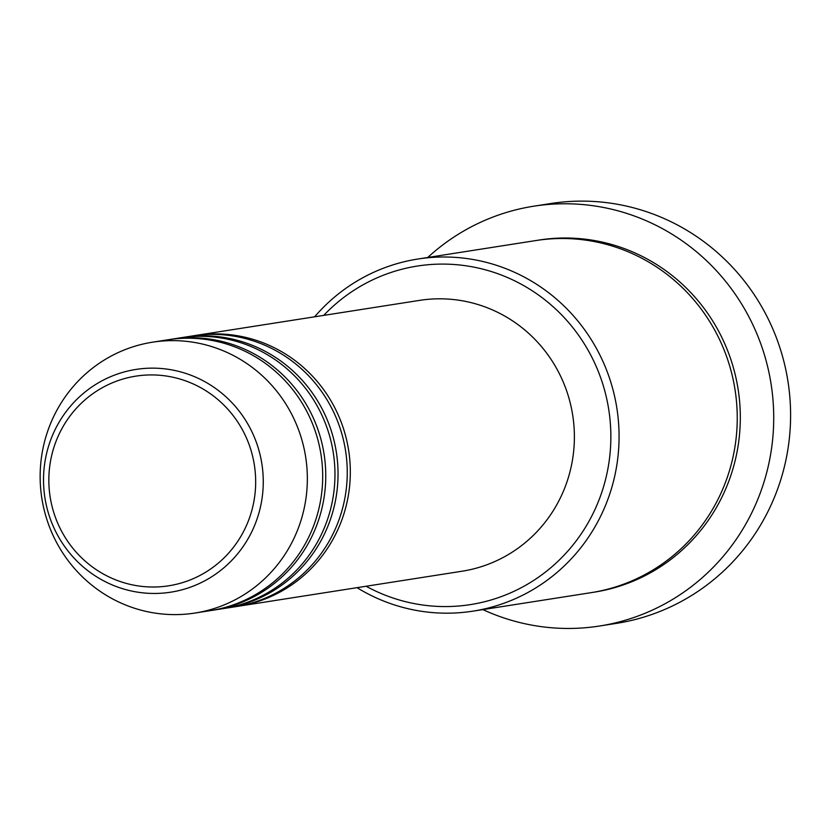 <?xml version="1.0" encoding="UTF-8"?>
<svg xmlns="http://www.w3.org/2000/svg" width="830" height="830" viewBox="0 0 830 830"><rect width="100%" height="100%" fill="white"/><g stroke="black" fill="none" stroke-linecap="round" stroke-linejoin="round"><path stroke-width="1.25" d="M193.981 335.704A137.075 133.516 81.1 0 1 195.517 335.455A137.075 133.516 81.1 0 1 274.17 347.687A137.075 133.516 81.1 0 1 348.963 491.443A137.075 133.516 81.1 0 1 237.919 606.315A137.075 133.516 81.1 0 1 236.384 606.554M181.708 337.634A137.075 133.516 81.1 0 1 183.233 337.385L192.446 335.943A137.075 133.516 81.1 0 1 271.099 348.164A137.075 133.516 81.1 0 1 345.892 491.931A137.075 133.516 81.1 0 1 234.849 606.803L225.636 608.245A137.075 133.516 81.1 0 1 224.1 608.473M183.233 337.385A137.075 133.516 81.1 0 1 261.886 349.606A137.075 133.516 81.1 0 1 336.679 493.373A137.075 133.516 81.1 0 1 225.636 608.245M169.424 339.553A137.075 133.516 81.1 0 1 170.959 339.304L180.172 337.862A137.075 133.516 81.1 0 1 258.815 350.084A137.075 133.516 81.1 0 1 333.608 493.85A137.075 133.516 81.1 0 1 222.565 608.722L213.362 610.164A137.075 133.516 81.1 0 1 211.826 610.392M170.959 339.304A137.075 133.516 81.1 0 1 249.612 351.526A137.075 133.516 81.1 0 1 324.406 495.292A137.075 133.516 81.1 0 1 213.362 610.164M152.544 342.188L167.888 339.781A137.075 133.516 81.1 0 1 246.541 352.013A137.075 133.516 81.1 0 1 321.335 495.769A137.075 133.516 81.1 0 1 210.291 610.641L194.946 613.048A137.075 133.516 81.1 0 1 116.293 600.816A137.075 133.516 81.1 0 1 41.5 457.06A137.075 133.516 81.1 0 1 152.544 342.188A137.075 133.516 81.1 0 1 231.197 354.41A137.075 133.516 81.1 0 1 305.99 498.176A137.075 133.516 81.1 0 1 194.946 613.048M366.134 586.25A171.354 166.892 -98.9 0 0 372.048 589.331A171.354 166.892 -98.9 0 0 594.633 510.211A171.354 166.892 -98.9 0 0 515.669 281.329A171.354 166.892 -98.9 0 0 323.731 315.39M314.622 316.811A178.201 173.563 81.1 0 1 417.832 259.033A178.201 173.563 81.1 0 1 520.078 274.927A178.201 173.563 81.1 0 1 617.312 461.812A178.201 173.563 81.1 0 1 472.955 611.15A178.201 173.563 81.1 0 1 370.709 595.255A178.201 173.563 81.1 0 1 357.025 587.671M599.499 626.028L616.389 623.382A212.47 206.94 -98.9 0 0 788.5 445.326A212.47 206.94 -98.9 0 0 672.57 222.502A212.47 206.94 -98.9 0 0 550.663 203.547L533.783 206.193A212.47 206.94 81.1 0 1 655.69 225.148A212.47 206.94 81.1 0 1 771.62 447.972A212.47 206.94 81.1 0 1 599.499 626.028A212.47 206.94 81.1 0 1 482.863 609.593M417.832 259.033L536.014 240.534A178.201 173.563 81.1 0 1 638.26 256.429A178.201 173.563 81.1 0 1 735.484 443.313A178.201 173.563 81.1 0 1 591.136 592.651L472.955 611.15M195.517 335.455L419.586 300.377A137.075 133.516 81.1 0 1 498.239 312.609A137.075 133.516 81.1 0 1 573.032 456.365A137.075 133.516 81.1 0 1 461.988 571.237L237.919 606.315M427.74 257.476A212.47 206.94 81.1 0 1 533.783 206.193M196.731 385.608A106.105 103.345 -98.9 0 0 58.889 434.609A106.105 103.345 -98.9 0 0 107.786 576.342A106.105 103.345 -98.9 0 0 245.618 527.351A106.105 103.345 -98.9 0 0 196.731 385.608M106.147 582.121A112.724 109.799 81.1 0 1 54.199 431.538A112.724 109.799 81.1 0 1 200.642 379.486A112.724 109.799 81.1 0 1 252.579 530.069A112.724 109.799 81.1 0 1 106.147 582.121M537.55 240.295A178.201 173.563 81.1 0 1 641.331 255.941A178.201 173.563 81.1 0 1 738.441 443.625A178.201 173.563 81.1 0 1 592.672 592.402"/></g></svg>
